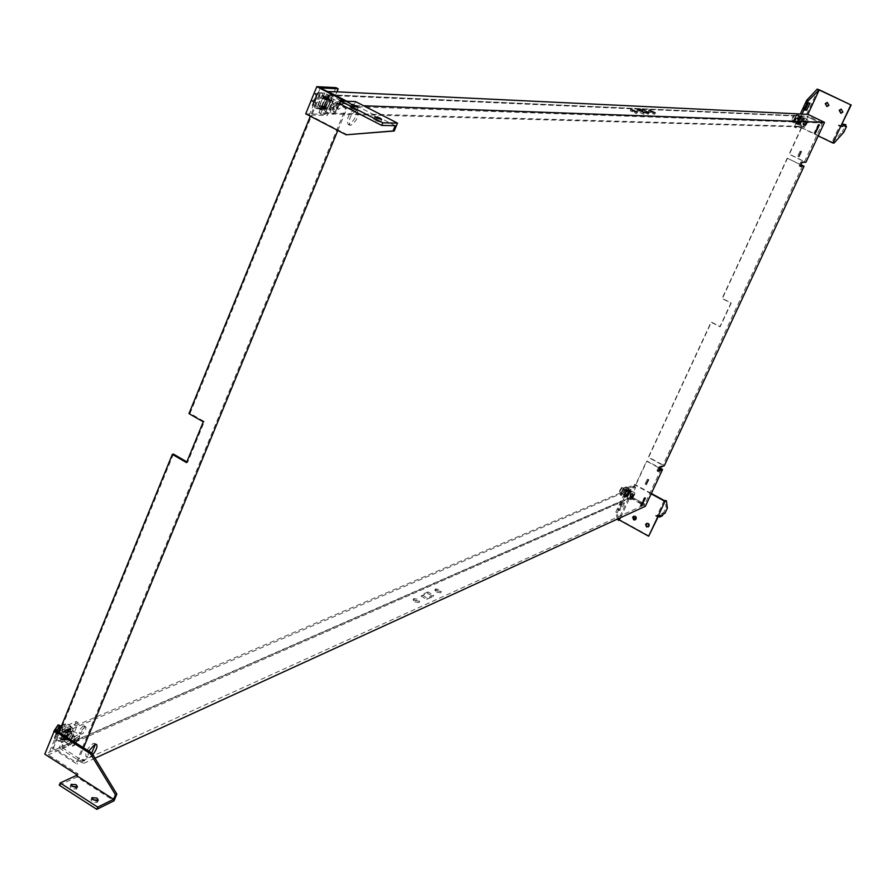 <?xml version="1.0" encoding="UTF-8"?>
<svg xmlns="http://www.w3.org/2000/svg" width="896" height="896" viewBox="0 0 896 896"><rect width="100%" height="100%" fill="white"/><g stroke="black" fill="none" stroke-linecap="round" stroke-linejoin="round"><path stroke-width="0.67" stroke-dasharray="4.48 3.36" d="M67.178 733.118L70.571 731.326L69.843 729.736L71.187 730.778L67.48 732.368L67.178 733.118L70.202 731.886L67.894 738.797L66.338 737.061L66.685 736.187L66.92 736.882L61.813 739.088L61.578 738.394L59.248 738.282L61.824 731.976L63.448 732.402L64.21 730.52L60.738 727.821M71.77 732.85L72.128 733.723L67.771 740.309L66.438 739.48L68.354 735.09L71.77 732.85L70.179 731.83L71.187 730.778M67.872 732.816L64.198 740.41L67.894 738.797M73.315 728.784L68.958 739.413L62.048 742.414L66.416 731.741L73.315 728.784L71.299 727.507L66.942 738.125L68.958 739.413M61.578 738.394L61.23 739.267L64.198 740.41M68.208 738.046L64.501 739.648M67.088 736.445L68.006 737.598M67.502 738.349L66.528 739.525L65.206 739.346L66.797 740.354M67.48 732.368L64.736 731.92L64.512 731.226L64.154 732.099L69.843 729.736L69.619 729.042L69.261 729.915L70.123 729.467L69.474 728.706L66.909 734.978L67.558 735.739L66.629 737.755L59.326 741.182L54.555 738.774L54.365 737.654L61.23 734.328L66.629 737.755M64.557 732.357L66.573 733.051M63.997 739.346L61.992 738.651M66.987 738.046L64.075 736.198L67.054 730.789L66.651 729.915L69.563 731.763M66.685 736.187L67.402 735.885M66.909 734.978L64.075 736.198M67.581 732.614L64.669 730.766L61.69 736.187L65.016 738.898M62.104 737.05L59.248 738.282M64.154 732.099L63.448 732.402M61.824 731.976L64.669 730.766M66.651 729.915L69.474 728.706M64.21 730.52L71.042 727.227L70.84 726.118L67.043 723.71L58.778 727.082M57.322 733.41L59.315 729.042L62.35 727.182L62.507 729.098L60.693 732.39L58.307 734.294L57.322 733.41M53.838 731.259C55.776 732.01 57.478 730.206 58.934 725.85L58.016 724.987M66.942 738.125L60.021 741.126L64.378 730.453L66.416 731.741M64.378 730.453L71.299 727.507M60.021 741.126L62.048 742.414M60.603 728.146L76.261 721.504L78.277 722.781L68.835 745.808L48.283 754.846L57.814 731.494M76.261 721.504L66.83 744.52L68.835 745.808M66.83 744.52L44.8 754.186M59.539 730.755L78.277 722.781M617.288 519.131L615.821 512.12L617.12 512.848L622.653 500.898L59.136 747.925L66.651 729.546L627.838 489.731L628.454 488.398L635.622 485.341L646.946 460.958L659.646 467.858M173.432 454.082L53.502 747.869L76.373 762.451L345.856 107.912L320.141 94.685L311.808 115.102L309.277 115.035L320.342 87.898M58.946 732.211L52.349 748.373L53.502 747.869M76.72 774.592L78.142 773.931L48.283 754.846M76.003 787.528L76.586 789.04L71.49 788.693L70.146 786.587L71.635 785.87M96.813 800.89L97.384 802.402L92.299 802.066L90.933 799.915L92.422 799.198M59.259 785.21L76.877 777.011L114.038 800.789M78.142 773.931L76.877 777.011M799.613 117.925L800.43 117.958L798.504 122.125L797.686 122.091L799.613 117.925L801.83 118.955L801.192 118.138L802.413 118.462L801.114 118.922L802.088 118.776L799.938 123.782L798.582 123.032L798.851 122.461L797.53 122.83L796.298 122.046L798.235 117.869L801.315 118.933L798.885 123.749L799.938 123.782M803.275 117.611L800.005 124.667L798.011 124.6L801.293 117.533L803.275 117.611L801.886 116.939L798.616 123.995L800.005 124.667M797.395 122.405L797.126 122.987L798.885 123.749M800.173 123.278L802.95 119.19L802.939 120.333L800.43 123.435M799.131 122.595L799.971 123.066M796.298 122.046L799.669 123.48M799.971 123.278L799.31 123.256M801.618 118.899L801.035 118.922M801.349 118.418L799.59 117.656L799.322 118.238L800.43 117.958M799.602 118.373L800.766 118.866M798.829 123.032L797.664 122.539M797.686 122.091L799.68 123.066M798.851 122.461L798.482 123.704L795.872 124.006L792.803 121.979L794.763 121.912L797.821 124.018L798.482 123.704M798.504 122.125L799.086 122.461L798.448 123.838M797.115 122.069L799.053 117.902M799.322 118.238L799.243 116.122L796.41 114.8L792.882 121.845M798.235 117.869L799.12 118.227M799.702 116.984L801.562 117.062L801.438 116.222L798.582 114.901L795.973 115.181M794.237 119.773L794.237 120.848L796.499 117.331L796.499 116.245L794.237 119.773M794.102 116.166L793.934 115.102L791.84 119.694L794.102 116.166M793.946 116.178L793.789 115.158L791.694 119.403L793.946 116.178M805.011 109.525L803.342 109.424L806.635 102.334L809.984 103.141M808.595 102.469L808.338 103.029M806.635 102.334L808.035 103.006M803.342 109.424L804.742 110.096M798.616 123.995L796.622 123.928L799.904 116.861L801.293 117.533M799.904 116.861L801.886 116.939M796.622 123.928L798.011 124.6M818.283 89.174L800.632 127.198L794.293 127.03L795.682 127.702L802.01 114.061M794.293 127.03L800.341 113.982M818.216 135.901L801.606 127.859L795.682 127.702M802.054 162.378L800.946 161.84L804.485 161.739L789.051 154.19L801.954 126.414L328.272 112.997L327.242 115.506L311.808 115.102L190.042 413.381L204.344 421.579L187.622 462.336L186.85 461.877M834.098 143.046L800.632 127.198M842.262 123.984L841.434 125.709L839.765 125.653L831.936 142.374M845.096 126.448L843.707 125.787L844.514 124.062M845.331 125.933L843.707 125.787M843.808 132.216L842.43 131.544L845.107 125.821M832.709 142.374L842.43 131.544M838.958 125.35L839.765 125.653M839.171 125.283L841.198 126.258M841.075 113.266L843.214 112.09L841.355 109.144M827.109 106.568L829.259 105.392L827.434 102.458M803.174 122.203L804.91 120.669L804.978 121.632L807.061 122.64L806.131 124.69L804.048 123.682L804.978 121.632L803.914 121.755L803.062 124.768L804.048 123.682L803.13 122.349M803.085 122.405L803.062 124.768L805.134 125.776L806.994 121.677L806.288 124.835L805.134 125.776L806.288 124.835M803.085 122.36L802.984 123.805L805.157 124.914L806.131 122.763L803.914 121.755L804.91 120.669L807.218 121.565L807.285 122.618M807.811 122.046L804.821 127.064L804.608 125.552L807.957 120.691L807.811 122.046M803.936 125.574L807.61 119.84L807.587 121.587L804.171 127.31L803.936 125.574M803.578 119.65L803.6 117.902L799.926 123.637L799.915 125.373L803.578 119.65M630.202 494.782L630.795 494.648L630.168 497.112L631.232 495.846L630.224 494.838M630.168 494.906L630.168 497.112L632.117 498.187L633.797 494.446L633.17 496.91L631.232 495.846L631.859 493.382L630.795 494.648L632.856 495.757L634.01 494.368L631.859 493.382L630.258 494.715M630.157 494.872L629.955 496.518L631.96 497.739L633.987 494.402M630.269 494.749L632.072 493.976L634.245 495.018L632.117 498.187L633.326 497.034M632.184 498.411L631.96 497.739M634.794 494.346L631.635 499.442L631.389 498.434L634.794 494.346M630.739 498.49L634.57 492.688L634.614 493.83L631.008 499.632L630.739 498.49M630.874 491.781L630.829 490.638L626.987 496.429L627.032 497.571L630.874 491.781M626.214 493.696L625.218 494.122L627.088 495.152L626.808 495.712L624.534 494.424L623.538 494.85L625.307 491.03L629.138 491.445L626.987 490.302L627.984 489.888L626.214 493.696L627.614 495.242L627.077 495.914L624.792 495.443L626.326 495.802M628.891 491.557L626.304 490.605L625.307 491.03M628.869 491.333L630.19 492.576L627.682 496.362L630.157 491.826M628.701 491.635L629.317 491.366M627.614 495.242L626.192 494.794L626.438 494.256M628.163 491.826L626.674 490.672L626.427 491.21M626.696 491.344L628.454 489.91L629.451 491.277M629.216 491.176L628.477 490.582M626.136 495.387L626.718 494.122L626.158 495.298L622.922 496.608L620.312 494.525L622.686 493.382L626.158 495.298M624.534 494.424L626.304 490.605M623.885 496.283L624.557 495.432M626.181 491.31L626.718 490.168L628.992 489.194L628.208 490.448M628.992 489.194L628.914 488.298L626.472 486.965L623.224 488.253L620.402 494.368M626.718 490.168L623.224 488.253M624.411 495.141L623.538 494.85M626.987 490.302L625.218 494.122M621.757 492.251L624.12 488.69L621.757 492.251M619.483 490.907L621.589 487.514L619.483 490.907M621.925 488.174L619.55 491.725L621.925 488.174M330.333 105.728L329.504 108.416L330.378 110.13L332.64 108.248L330.422 105.907M330.31 105.997L330.378 110.13L333.771 111.877L332.909 110.174L334.298 106.579L336.571 104.698L337.434 106.411L336.034 109.995L332.64 108.248L334.029 104.653L333.166 102.939L330.893 104.821L334.466 106.613L336.818 104.664L333.166 102.939L330.445 105.638M330.266 105.907L329.504 108.416L333.01 110.376L334.466 106.557L336.818 104.664M330.49 105.728L334.029 104.653L337.859 106.366L336.347 110.264L333.771 111.877L336.347 110.264M333.894 112.302L333.01 110.376M339.035 105.381L333.85 114.005L332.181 113.77L331.766 111.451C333.995 104.328 336.403 101.797 338.979 103.846L339.035 105.381M330.523 111.496C332.102 105.202 334.566 101.898 337.926 101.584L338.71 105.37L335.63 112.034L333.424 114.139L331.408 114.475L330.523 111.496M332.293 101.226L331.386 98.213C328.014 98.515 325.539 101.819 323.971 108.114L324.878 111.104C328.25 110.802 330.714 107.509 332.293 101.226M325.786 107.542L328.877 99.982L326.099 99.882L328.541 99.882L324.957 98.202L327.432 98.302L324.464 105.571L326.39 107.565L324.957 108.237L320.51 106.221L322.795 108.338L323.154 107.453M318.539 108.147L316.725 108.674L312.458 106.467L312.469 105.011L318.203 105.213L319.189 106.702L323.781 108.987L324.251 108.326L318.539 108.147L319.435 105.963L317.755 105.336L320.253 105.426L324.531 107.8L325.237 107.173L321.978 105.493L324.464 105.571M326.099 99.882L326.973 99.915M328.227 99.882L328.877 99.982M326.346 108.954L325.394 106.904L330.232 100.442L330.826 102.402L326.346 108.954M326.39 107.565L326.032 108.438L324.766 106.882L324.106 107.15L324.52 106.142M324.979 106.378L320.107 106.68L324.576 106.826M326.256 99.882L326.614 99.008L323.702 98.414L323.456 97.664L323.501 98.918L327.958 99.098L327.914 97.854L329.84 99.131L329.482 100.016M323.501 98.918L325.606 99.781M329.112 99.915L327.958 99.098M317.755 105.336L320.746 98.034L323.232 98.134L326.502 99.814M323.042 98.683L322.426 98.661L323.31 96.477L322.325 94.965L317.71 92.669L312.469 105.011M320.746 98.034L322.426 98.661M324.957 98.202L325.17 99.702L321.978 105.493M319.435 105.963L320.107 106.68M323.31 96.477L329.011 96.723L327.499 98.862M329.011 96.723L329.011 95.267L324.755 93.083L317.229 93.341M328.115 98.896L327.432 98.302M320.253 105.426L320.04 103.936L323.232 98.134M315.146 101.405L316.019 103.342L318.438 101.64L320.197 97.787L319.715 95.334L316.994 96.958L315.146 101.405M311.248 100.24L311.259 100.229C313.018 101.606 314.642 99.926 316.098 95.189L314.63 93.475L313.768 94.058M311.293 100.419L312.122 101.326L313.264 100.923L315.918 97.093L315.818 93.33L313.701 94.226M331.856 97.675L326.816 109.995L320.768 109.805L325.83 97.418L331.856 97.675L329.594 96.51L324.554 108.83L326.816 109.995M324.554 108.83L318.494 108.64L323.557 96.253L325.83 97.418M323.557 96.253L329.594 96.51M318.494 108.64L320.768 109.805M336.952 91.829L328.272 112.997L318.864 112.728L327.51 91.582M335.922 87.64L324.99 114.341L327.242 115.506M324.99 114.341L305.715 113.826M337.814 130.458L346.718 108.83L319.133 94.64L310.33 116.211M319.133 94.64L320.141 94.685M347.402 134.803L309.277 115.035M352.016 108.528L357.078 110.04L355.253 108.64L350.202 107.128L352.016 108.528M375.558 120.635L380.587 122.136L378.728 120.702L373.699 119.213L375.558 120.635M395.237 125.686L353.203 104.104L339.259 103.589M345.038 101.158L352.778 105.146L353.203 104.104M352.778 105.146L354.01 105.179L355.499 101.573M346.27 101.214L354.01 105.179M630.594 489.776L627.592 496.25L625.184 497.302L628.186 490.818L630.594 489.776L629.294 489.07L626.304 495.533L627.592 496.25M626.304 495.533L623.885 496.586L626.886 490.101L628.186 490.818M626.886 490.101L629.294 489.07M623.885 496.586L625.184 497.302M624.456 503.026L621.466 509.466L619.035 510.552L622.037 504.09L624.456 503.026L623.157 502.309L620.166 508.749L621.466 509.466M620.166 508.749L617.736 509.835L620.738 503.373L622.037 504.09M620.738 503.373L623.157 502.309M617.736 509.835L619.035 510.552M620.648 517.597L629.866 497.739L622.653 500.898L627.838 489.731L634.614 486.83L646.554 461.115L659.512 468.149M615.821 512.12L627.155 487.682L628.454 488.398M618.33 518.661L617.12 512.848M627.155 487.682L634.816 484.422L618.699 519.142L617.411 519.725M649.152 535.987L618.699 519.142M651.179 493.853L635.622 485.341M651.358 493.472L634.816 484.422M667.397 508.088L666.109 507.382L665.09 500.046M664.944 513.318L663.656 512.613L666.109 507.382M663.186 514.158L661.898 513.453L663.656 512.613M662.446 515.738L661.158 515.021L661.898 513.453M658.426 516.443L661.158 515.021M660.352 515.514L659.053 514.808L658.314 516.387M664.149 500.472L656.97 515.794L659.053 514.808M658.19 516.555L656.97 515.794M646.699 523.331L648.211 523.107L649.466 524.238L649.466 525.907L648.39 526.848M633.786 516.186L635.298 515.984L636.53 517.104L636.53 518.762L635.432 519.714M629.866 497.739L645.389 506.274M71.254 737.845L70.179 741.07L71.378 741.72L73.741 739.323L71.366 737.912M71.254 738.035L71.378 741.72L73.214 742.997L74.402 739.939L76.765 737.542L77.952 738.192L76.776 741.25L73.741 739.323L74.917 736.277L73.73 735.616L71.355 738.013L74.536 740.029L77.078 737.408L74.917 736.277L71.422 737.766M71.187 738.002L70.179 741.07L73.293 743.243L74.536 740.029L77.022 737.509M71.366 737.733L73.73 735.616L76.765 737.542M74.514 744.038L77.09 741.429L74.514 744.038L73.293 743.243M77.078 737.408L77.963 738.203M79.598 736.87L78.456 740.499L75.701 744.274L73.45 745.819L71.982 744.598C74.29 737.934 76.821 735.246 79.587 736.546L79.598 736.87M70.795 744.733C72.453 738.696 75.174 735.314 78.949 734.563L79.262 737.374L76.406 742.795L72.464 746.122L71.333 746.066L70.795 744.733M73.651 732.222L73.114 730.867C69.317 731.606 66.595 734.989 64.949 741.014L65.498 742.358C69.283 741.63 72.005 738.248 73.651 732.222M329.493 94.83L352.374 106.579L822.405 122.976L822.002 123.838L807.576 116.872L808.293 116.222L329.112 94.73L328.171 95.379L807.71 116.581M822.405 122.976L808.528 116.278M822.002 123.838L807.576 116.872M642.253 503.81L644.269 504.907L644.829 504.034L642.824 502.936M642.163 502.566L631.165 496.72L642.085 502.712M642.734 503.07L644.638 504.112M631.165 496.72L61.835 746.334L68.286 730.565L635.656 487.39L631.366 496.63M61.835 746.334L62.283 747.723L631.322 497.795L631.042 496.989M631.322 497.795L641.738 503.518M634.558 112.246L636.619 113.624L630.269 110.79L634.558 112.246M652.568 112.974L654.595 114.318L650.418 112.885L648.402 111.541L652.568 112.974M645.008 112.582L648.312 114.206L643.048 114.005L636.798 110.925L637.459 109.446M643.048 114.005L643.709 112.526M648.312 114.206L648.973 112.739M636.798 110.925L640.797 111.093M415.33 600.51L419.675 601.238L418.018 599.301L413.672 598.573L415.33 600.51M414.736 601.843L419.082 602.571L417.424 600.634L413.078 599.906L414.736 601.843M437.08 590.789L441.302 591.528L439.656 589.635L435.434 588.907L437.08 590.789M436.498 592.099L440.72 592.827L439.074 590.946L434.851 590.206L436.498 592.099M427.952 591.942L421.59 594.765L427.314 598.091L433.653 595.246L427.952 591.942L427.37 593.253L420.997 596.086L421.59 594.765M420.997 596.086L426.731 599.413L433.07 596.557L427.37 593.253M433.07 596.557L433.653 595.246M426.731 599.413L427.314 598.091M647.427 479.237L645.109 483.829L647.427 479.237M800.139 151.11L797.765 156.027L800.139 151.11M659.758 467.611L658.706 467.04L662.894 465.304L648.29 457.386L711.054 322.202L719.869 326.771L730.901 303.072L722.053 298.514L787.203 158.189L800.946 164.752M787.528 158.178L722.4 298.446L731.248 302.994L720.216 326.682L711.413 322.112L648.67 457.24L664.317 465.718M658.706 467.04L656.958 470.792L658.011 471.363M801.606 127.859L789.387 154.19L805.907 162.266M800.946 161.84L799.075 165.861L800.184 166.398M84.829 726.869L81.402 730.632L80.864 734.261L82.779 733.578L85.232 730.453L86.083 727.406L84.829 726.869M83.216 725.85L79.789 729.613L79.251 733.253L81.178 732.57L83.619 729.445L84.482 726.387L83.216 725.85M342.104 100.845C338.621 103.096 337.333 105.907 338.251 109.267L338.61 109.357C342.082 107.094 343.37 104.294 342.451 100.934L342.104 100.845M340.301 99.915C336.818 102.166 335.53 104.978 336.448 108.338L336.806 108.427C340.29 106.176 341.578 103.365 340.659 100.005L340.301 99.915M644.762 498.602L644.336 497.549L640.282 505.546L641.234 505.053M356.787 110.186C350.605 114.251 348.298 119.28 349.854 125.261L350.504 125.418C356.675 121.33 358.982 116.301 357.414 110.342L356.787 110.186M354.962 109.245C348.768 113.31 346.461 118.328 348.029 124.32L348.678 124.477C354.861 120.389 357.157 115.371 355.578 109.402L354.962 109.245M818.563 125.373L818.272 124.309L814.117 132.966L815.058 132.462M88.749 751.128L87.674 757.714L89.365 757.602L92.848 754.667M95.368 744.285L94.819 743.355L93.15 743.456C87.472 748.048 85.109 752.45 86.038 756.672L87.741 756.571L91.728 753.021M807.733 116.883L803.062 126.952L320.678 113.669L328.171 95.379M318.864 112.728L320.678 113.669M803.062 126.952L801.954 126.414M326.872 99.904L323.77 107.475M634.614 486.83L635.656 487.39M66.651 729.546L68.286 730.565M627.379 495.342L629.216 491.378M628.41 491.725L626.573 495.69M62.283 747.723L82.622 760.67L83.16 759.36L84.795 760.402L83.53 763.459L59.136 747.925M346.763 101.226L355.051 105.482L353.573 109.054L351.736 108.114L352.374 106.579M787.203 158.189L800.89 164.886M802.614 165.738L662.894 465.304M186.547 462.616L187.622 462.336M203.28 421.826L204.344 421.579M188.966 413.616L190.042 413.381M52.349 748.373L76.877 764.008L83.541 747.824M351.736 108.114L345.856 107.912M353.573 109.054L346.718 108.83M83.16 759.36L76.373 762.451M84.795 760.402L76.877 764.008M355.051 105.482L363.72 105.795M95.01 758.206L83.53 763.459M804.485 161.739L822.158 123.85M799.075 165.861L800.453 165.816M656.958 470.792L658.594 470.109M661.147 469.034L644.829 504.034M82.622 760.67L644.269 504.907M53.939 731.741L54.835 732.088L56.717 730.755L59.214 725.816M63.818 739.782L67.827 738.035M70.75 730.89L66.752 732.614M66.304 739.122L68.309 734.742L71.322 732.872L71.478 734.787L69.664 738.08L67.278 739.995L66.304 739.122M61.23 739.267L66.338 737.061M60.099 740.589L60.872 738.707M67.155 735.123L66.035 737.867L58.363 741.194L59.494 738.438M61.443 726.085L67.043 723.71L62.25 735.459L54.555 738.774L58.531 729.019M62.059 732.133L63.19 729.378L70.84 726.118L69.72 728.862M69.619 729.042L64.512 731.226M70.728 727.742L69.966 729.613M61.23 734.328L65.318 724.315M57.87 729.31L54.678 737.139M798.694 123.323L799.837 123.357M802.043 118.619L800.901 118.574M797.126 122.987L798.582 123.032M796.611 123.648L797.182 122.405M798.661 122.203L797.821 124.018L795.626 123.95L796.466 122.125M798.829 114.968L795.222 122.763L793.005 122.685L796.634 114.856L798.829 114.968M798.403 117.947L799.243 116.122L801.438 116.222L800.598 118.048M801.058 117.723L799.59 117.656M801.562 117.062L800.99 118.306M794.763 121.912L797.843 115.27M805.134 124.981L807.218 121.565M631.949 497.773L632.856 495.746M634.01 494.368L634.245 495.018M629.922 492.565L627.558 496.126L629.922 492.565M625.923 495.869L627.323 495.264M626.114 496.261L627.402 495.69M629.675 490.818L628.376 491.366M629.339 490.918L627.939 491.512M628.454 489.91L626.674 490.672M624.411 495.566L626.192 494.794M625.464 491.109L626.248 489.44L628.914 488.298L628.141 489.966M626.371 493.786L625.598 495.454L622.922 496.608L623.694 494.939M626.472 486.965L623.157 494.11L620.469 495.275L623.795 488.096L626.472 486.965M622.686 493.382L625.509 487.29M332.954 110.454L334.466 106.557M336.918 104.518L337.859 106.366M326.133 107.195L325.237 107.173M323.512 107.106L322.627 107.083M330.333 102.357L328.474 106.814L325.763 108.438L325.304 105.997L327.074 102.144L329.482 100.43L330.333 102.357M322.414 107.587L325.92 107.699M322.795 108.338L326.032 108.438M329.84 99.131L326.614 99.008M329.314 99.411L325.819 99.277M327.914 97.854L323.456 97.664M319.648 107.005L324.106 107.15M325.136 106.165L324.251 108.326M321.014 98.168L322.325 94.965L329.011 95.267L327.701 98.448M324.733 105.717L323.434 108.886L316.725 108.674L318.024 105.482M324.755 93.083L319.189 106.702L312.458 106.467L318.046 92.77L324.755 93.083M318.203 105.213L322.941 93.598M73.226 743.344L74.514 740.018M78.366 738.125L77.09 741.429M69.642 732.133L70.202 731.886M67.245 732.603L71.008 730.979M66.718 729.949L71.322 732.872L68.354 735.09M62.026 737.016L66.64 739.939L67.502 736.389M61.432 739.054L66.539 736.837M66.64 737.968L67.558 735.739M70.123 729.467L71.042 727.227M66.584 738.035L59.326 741.182M54.365 737.654L57.747 729.355M61.645 725.603L66.102 723.722M60.57 726.062L62.35 727.182M76.586 789.04L77.504 786.822M97.384 802.402L98.302 800.184M799.68 123.659L800.531 124.074M801.035 118.608L802.144 118.653M797.418 122.797L798.885 122.853M801.013 118.294L801.651 116.917M798.056 124.074L795.872 124.006M792.803 121.979L796.006 115.046M796.41 114.8L798.582 114.901M794.102 115.091L796.499 116.245M806.131 122.774L807.184 121.632M807.957 120.691L807.766 120.042M803.6 117.902L807.61 119.84M632.184 498.266L631.971 497.661M634.872 493.517L634.704 492.878M630.829 490.638L634.57 492.688M627.603 495.802L626.808 495.712M628.23 491.512L629.541 490.952M628.488 490.314L629.082 489.048M626.013 495.51L623.482 496.608M623.381 488.04L625.923 486.965M620.312 494.525L623.258 488.163M621.891 487.469L624.12 488.69M629.138 491.445L629.642 492.072M333.883 111.989L332.998 110.264M338.979 103.846L338.755 102.838M331.386 98.213L337.926 101.584M328.518 99.982L329.392 100.016M324.531 107.8L325.763 108.438L325.405 106.859C327.062 102.29 328.518 100.173 329.773 100.509L328.541 99.882M326.066 99.322L329.459 99.467M328.238 98.862L329.302 96.264M324.206 108.718L325.259 106.131M323.781 108.987L317.162 108.774M317.71 92.669L324.341 92.982M312.166 105.47L317.274 92.949M315.818 93.33L319.715 95.334M358.154 107.442L357.078 110.04M381.674 119.526L380.587 122.136M79.587 736.546L79.464 735.549M73.114 730.867L78.949 734.563M636.619 113.624L637.28 112.123M654.595 114.318L655.245 112.851M419.082 602.571L419.675 601.238M440.72 592.827L441.302 591.528M645.109 483.829L646.173 484.4M797.765 156.027L798.885 156.576M79.251 733.253L80.864 734.261M336.448 108.338L338.251 109.267M640.282 505.546L641.323 506.128M348.029 124.32L349.854 125.261M814.117 132.966L815.226 133.504M86.038 756.672L87.674 757.714M329.112 94.73L808.293 116.222M324.554 108.125L325.976 108.864M626.842 495.902L627.682 496.362M328.821 99.702L330.232 100.442M94.819 743.355L96.454 744.386M818.384 124.331L819.504 124.869M355.578 109.402L357.414 110.342M644.661 497.526L645.714 498.098M340.659 100.005L342.451 100.934M84.157 725.816L85.758 726.824M800.206 151.122L801.326 151.67M647.618 479.226L648.67 479.797M434.851 590.206L435.434 588.907M413.078 599.906L413.672 598.573M648.402 111.541L649.051 110.085M630.269 110.79L630.93 109.301M73.45 745.819L72.464 746.122M65.498 742.358L71.333 746.066M374.786 116.592L373.699 119.213M351.277 104.53L350.202 107.128M311.819 101.237L315.717 103.253M333.85 114.005L332.898 114.419M324.878 111.104L331.408 114.475M619.55 491.725L621.79 492.957M631.635 499.442L631.008 499.632M627.032 497.571L630.784 499.632M804.821 127.064L804.171 127.31M799.915 125.373L803.925 127.322M791.84 119.694L794.237 120.848M802.088 118.776L802.95 119.19M90.933 799.915L91.862 797.686M70.146 786.587L71.053 784.37M54.186 732.032L57.658 734.238"/><path stroke-width="1.34" d="M60.738 727.821L58.834 726.79L57.87 729.31M59.214 725.816L58.139 724.954L53.939 731.741M58.016 724.987L53.838 731.259M96.813 809.346L97.742 807.117L60.178 782.981L59.259 785.21L96.813 809.346L114.038 800.789L116.85 794.08L91.93 753.144L57.814 731.494L59.539 730.755L58.946 732.211M60.178 782.981L76.35 775.466L76.72 774.592L44.8 754.186L54.32 730.811L60.603 728.146M97.742 807.117L113.568 799.277L115.461 794.763L90.507 753.782L54.32 730.811M76.149 784.706L77.504 786.822L72.408 786.475L71.053 784.37L76.149 784.706M71.635 785.87L76.003 787.528M96.936 798.034L98.302 800.184L93.229 799.837L91.862 797.686L96.936 798.034M92.422 799.198L96.813 800.89M76.35 775.466L113.568 799.277M90.507 753.782L91.93 753.144M115.461 794.763L116.85 794.08M809.984 103.141L806.702 110.208L804.742 110.096L808.035 103.006L809.984 103.141M808.338 103.029L805.314 109.536L806.702 110.208M808.08 100.968L819.28 89.802L807.878 114.341L802.01 114.061L808.08 100.968L806.68 100.296L817.253 89.085L818.653 89.746M800.341 113.982L806.68 100.296M817.253 89.085L850.83 104.888L819.28 89.802M842.822 126.381L840.784 126.314L832.944 143.046L834.098 143.046L843.808 132.216L846.496 126.493L845.096 126.448L845.902 124.723L843.64 124.656L842.822 126.381L841.445 125.72M843.64 124.656L842.262 123.995L845.902 124.723M846.496 126.493L845.331 125.933M363.72 105.795L824.522 122.371L818.216 135.901L832.944 143.046M838.958 125.35L840.784 126.314M838.757 125.339L840.818 126.246L850.83 104.888M851.2 104.91L840.818 126.246M842.834 112.067L841.165 109.122L839.205 110.32L840.885 113.266L842.834 112.067M841.355 109.144L839.586 110.342L841.075 113.266M828.878 105.37L827.232 102.435L825.261 103.634L826.918 106.568L828.878 105.37M827.434 102.458L825.642 103.667L827.109 106.568M824.522 122.371L807.878 114.341M340.323 100.979L382.827 122.819L397.499 123.122L355.499 101.573L340.323 100.979L339.259 103.589L381.741 125.44L395.237 125.686L393.03 130.962L346.158 134.792L305.715 113.826L316.792 86.654L335.922 87.64L338.195 88.805L336.952 91.829L802.01 114.061M346.27 101.214L320.342 87.898L338.195 88.805M327.51 91.582L336.952 91.829M345.038 101.158L316.792 86.654M353.091 105.93L358.154 107.442L356.317 106.042L351.277 104.53L353.091 105.93M376.645 118.026L381.674 119.526L379.814 118.104L374.786 116.592L376.645 118.026M382.827 122.819L381.741 125.44M346.158 134.792L394.218 130.984L397.499 123.122M394.218 130.984L393.03 130.962M617.288 519.131L618.699 520.442L618.33 518.661M620.648 517.597L618.699 520.442M659.613 517.093L658.426 516.443L660.352 515.514L659.613 517.093L662.446 515.738L663.186 514.158L664.944 513.318L667.397 508.088L666.4 500.752L664.989 501.402L657.798 516.746L655.917 515.704L657.765 516.802L648.67 536.222L619.494 520.083M666.4 500.752L664.149 500.472L651.358 493.472M658.459 516.421L657.798 516.746M95.01 758.206L645.389 506.274L651.179 493.853L664.989 501.402M648.39 526.848L646.061 525.627L646.699 523.331M648.984 526.142L646.554 526.949L645.613 524.283L648.043 523.466L648.984 526.142M635.432 519.714L633.17 516.914L633.786 516.186M636.037 518.997L634.894 519.96L633.606 519.792L632.677 517.138L635.118 516.342L636.037 518.997M658.246 516.578L648.67 536.222M642.085 502.712L642.734 503.07M642.824 502.936L642.163 502.566M632.979 110.667L637.28 112.123L630.93 109.301L632.979 110.667M651.078 111.429L655.245 112.851L649.051 110.085L651.078 111.429M637.459 109.446L643.709 112.526L648.973 112.739L642.757 109.67L637.459 109.446M640.797 111.093L645.008 112.582M642.096 111.138L642.757 109.67M648.491 479.808L646.173 484.4L648.491 479.808M801.259 151.648L798.885 156.576L801.259 151.648M659.646 467.858L662.57 469.448L658.011 471.363L659.758 467.611L664.317 465.718L804.048 166.264L800.184 166.398L802.054 162.378L805.907 162.266L818.216 135.901M659.512 468.149L661.147 469.034L658.594 470.109M800.89 164.886L802.614 165.738L800.453 165.816M800.946 164.752L804.048 166.264M645.378 498.12L641.323 506.128L645.378 498.12M819.392 124.846L815.226 133.504L819.392 124.846M92.848 754.667C96.522 749.784 97.72 746.357 96.454 744.386L94.786 744.486L88.749 751.128M346.763 101.226L327.589 91.381M186.85 461.877L173.432 454.082L172.334 454.35L59.539 730.755M310.33 116.211L188.966 413.616L203.28 421.826L186.547 462.616L172.334 454.35M83.541 747.824L337.814 130.458M651.179 493.853L662.57 469.448M91.728 753.021L95.368 744.285M815.058 132.462L818.563 125.373M641.234 505.053L644.762 498.602M58.531 729.019L59.382 726.958L61.443 726.085M57.747 729.355L58.766 726.858M58.834 726.79L61.645 725.603M58.867 724.987L60.57 726.062"/></g></svg>
